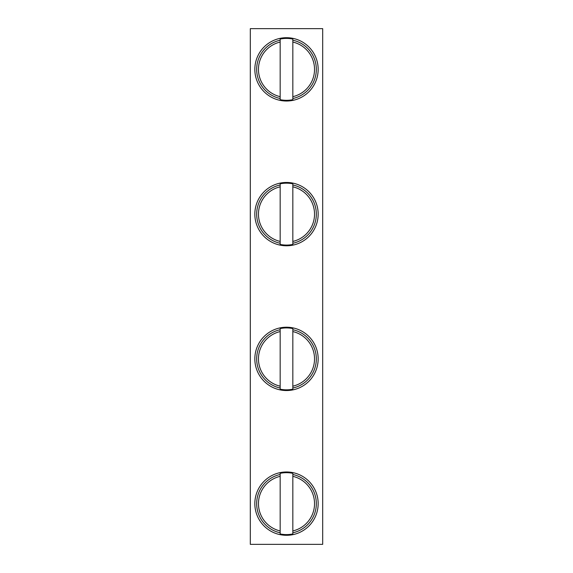 <?xml version="1.0" encoding="UTF-8"?>
<svg xmlns="http://www.w3.org/2000/svg" width="573" height="573" viewBox="0 0 573 573"><rect width="100%" height="100%" fill="white"/><g stroke="black" fill="none" stroke-linecap="round" stroke-linejoin="round"><path stroke-width="0.86" d="M322.692 544.35L250.308 544.35L250.308 28.65L322.692 28.65L322.692 544.35M318.165 69.362A31.665 31.665 0 0 1 286.5 101.027A31.665 31.665 0 0 1 254.835 69.362A31.665 31.665 0 0 1 286.5 37.696A31.665 31.665 0 0 1 318.165 69.362M280.168 96.665L280.168 99.659A30.956 30.956 0 0 0 292.832 99.659L292.832 39.064A30.956 30.956 0 0 0 280.168 39.064L280.168 42.058A28.027 28.027 0 0 0 280.168 96.665L280.168 42.058M318.165 214.123A31.665 31.665 0 0 1 286.5 245.788A31.665 31.665 0 0 1 254.835 214.123A31.665 31.665 0 0 1 286.5 182.458A31.665 31.665 0 0 1 318.165 214.123M280.168 241.426L280.168 244.42A30.956 30.956 0 0 0 292.832 244.42L292.832 183.826A30.956 30.956 0 0 0 280.168 183.826L280.168 186.819A28.027 28.027 0 0 0 280.168 241.426L280.168 186.819M318.165 358.877A31.665 31.665 0 0 1 286.5 390.542A31.665 31.665 0 0 1 254.835 358.877A31.665 31.665 0 0 1 286.5 327.212A31.665 31.665 0 0 1 318.165 358.877M280.168 386.181L280.168 389.174A30.956 30.956 0 0 0 292.832 389.174L292.832 328.58A30.956 30.956 0 0 0 280.168 328.58L280.168 331.574A28.027 28.027 0 0 0 280.168 386.181L280.168 331.574M318.165 503.638A31.665 31.665 0 0 1 286.5 535.304A31.665 31.665 0 0 1 254.835 503.638A31.665 31.665 0 0 1 286.5 471.973A31.665 31.665 0 0 1 318.165 503.638M280.168 530.942L280.168 533.936A30.956 30.956 0 0 0 292.832 533.936L292.832 473.341A30.956 30.956 0 0 0 280.168 473.341L280.168 476.335A28.027 28.027 0 0 0 280.168 530.942L280.168 476.335M280.168 40.21A29.832 29.832 0 0 0 280.168 98.513M292.832 98.513A29.832 29.832 0 0 0 292.832 40.21M292.832 96.665A28.027 28.027 0 0 0 292.832 42.058M280.168 184.972A29.832 29.832 0 0 0 280.168 243.274M292.832 243.274A29.832 29.832 0 0 0 292.832 184.972M292.832 241.426A28.027 28.027 0 0 0 292.832 186.819M280.168 329.726A29.832 29.832 0 0 0 280.168 388.028M292.832 388.028A29.832 29.832 0 0 0 292.832 329.726M292.832 386.181A28.027 28.027 0 0 0 292.832 331.574M280.168 474.487A29.832 29.832 0 0 0 280.168 532.79M292.832 532.79A29.832 29.832 0 0 0 292.832 474.487M292.832 530.942A28.027 28.027 0 0 0 292.832 476.335"/></g></svg>
